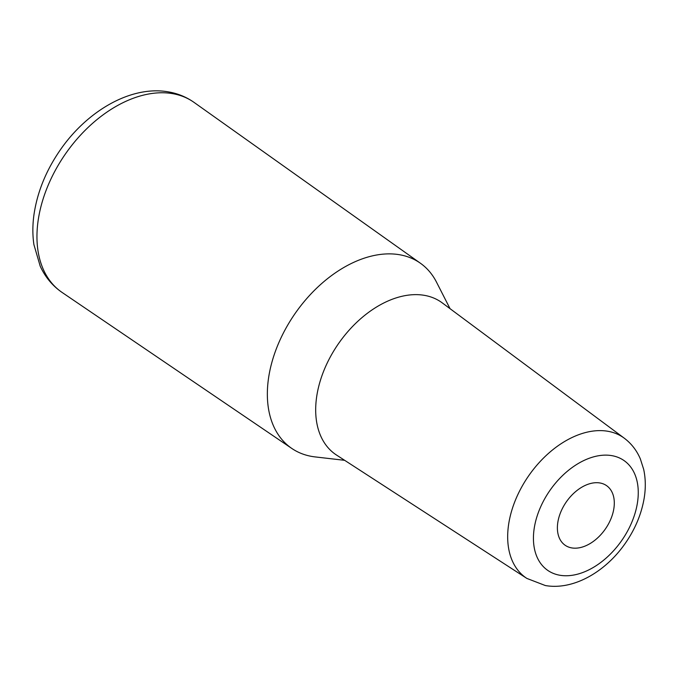 <?xml version="1.0" encoding="UTF-8"?>
<svg xmlns="http://www.w3.org/2000/svg" width="678" height="678" viewBox="0 0 678 678"><rect width="100%" height="100%" fill="white"/><g stroke="black" fill="none" stroke-linecap="round" stroke-linejoin="round"><path stroke-width="1.02" d="M571.791 547.917A36.298 23.764 124.8 0 0 608.225 524.416A36.298 23.764 124.8 0 0 606.556 485.634A36.298 23.764 124.8 0 0 599.903 482.965A36.298 23.764 124.8 0 0 563.469 506.466A36.298 23.764 124.8 0 0 565.138 545.256A36.298 23.764 124.8 0 0 571.791 547.917M424.225 295.32A92.666 60.673 124.8 0 0 330.737 356.162A92.666 60.673 124.8 0 0 336.534 455.057L526.882 578.427A85.386 55.901 -55.2 0 1 521.543 487.312A85.386 55.901 -55.2 0 1 607.683 431.242A85.386 55.901 -55.2 0 1 624.294 438.208L442.251 302.88A92.666 60.673 124.8 0 0 424.225 295.32M450.031 308.651L436.522 282.175A112.743 73.817 124.8 0 0 420.496 263.293A112.743 73.817 124.8 0 0 399.401 254.708A112.743 73.817 124.8 0 0 286.04 328.05A112.743 73.817 124.8 0 0 291.845 448.472A112.743 73.817 124.8 0 0 312.092 456.48A112.743 73.817 124.8 0 0 315.134 456.913L344.661 460.32M172.458 93.615A115.684 75.741 124.8 0 0 56.138 168.873A115.684 75.741 124.8 0 0 62.088 292.438C52.503 285.836 45.206 277.073 40.197 266.157L33.9 244.58C32.502 235.029 32.519 225.079 33.959 214.74C37.265 192.196 45.994 170.661 60.147 150.135C87.131 110.895 131.049 85.284 168.28 91.861C177.78 93.471 186.382 96.996 194.094 102.429A115.684 75.741 124.8 0 0 172.458 93.615M611.734 455.624A66.859 43.773 124.8 0 0 540.273 507.72A66.859 43.773 124.8 0 0 559.96 575.266A66.859 43.773 124.8 0 0 631.421 523.17A66.859 43.773 124.8 0 0 611.734 455.624M526.882 578.427L545.358 585.546C573.495 590.453 605.505 571.817 625.235 543.4C635.066 529.281 641.354 514.348 644.1 498.601C645.82 488.389 645.676 478.643 643.676 469.354L640.354 458.921C636.769 450.489 631.413 443.59 624.294 438.208M291.845 448.472L62.088 292.438M420.496 263.293L194.094 102.429"/></g></svg>
